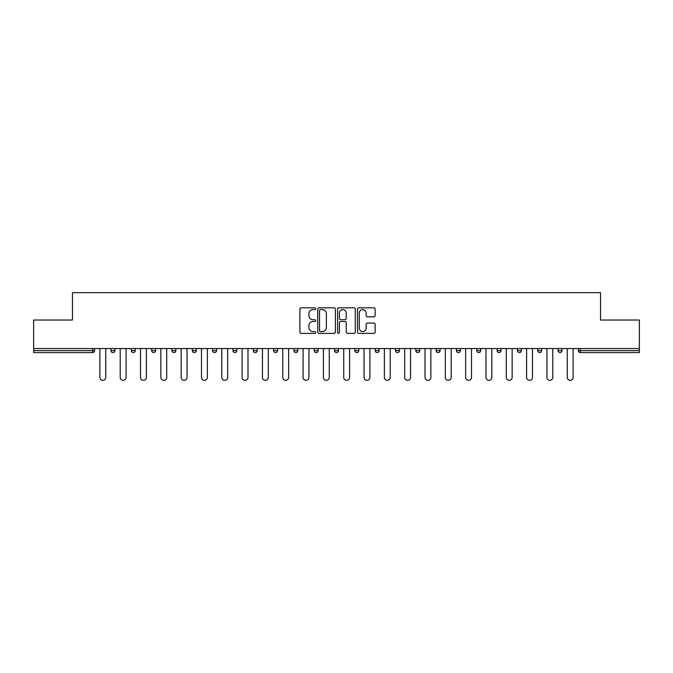 <?xml version="1.0" encoding="UTF-8"?>
<svg xmlns="http://www.w3.org/2000/svg" width="673" height="673" viewBox="0 0 673 673"><rect width="100%" height="100%" fill="white"/><g stroke="black" fill="none" stroke-linecap="round" stroke-linejoin="round"><path stroke-width="1.01" d="M315.662 308.722A0.892 0.892 0 0 0 314.762 307.822L301.176 307.822A1.279 1.279 0 0 0 299.897 309.1L299.897 332.117A1.279 1.279 0 0 0 301.176 333.396L314.762 333.396A0.892 0.892 0 0 0 315.662 332.496A0.892 0.892 0 0 0 314.762 331.604L313.004 331.604A4.088 4.088 0 0 1 308.915 327.515L308.915 325.597A4.088 4.088 0 0 1 313.004 321.501L314.762 321.501A0.892 0.892 0 0 0 315.662 320.609A0.892 0.892 0 0 0 314.762 319.717L313.004 319.717A4.088 4.088 0 0 1 308.915 315.62L308.915 313.702A4.088 4.088 0 0 1 313.004 309.614L314.762 309.614A0.892 0.892 0 0 0 315.662 308.722M373.868 316.84A1.279 1.279 0 0 0 375.147 315.561L375.147 309.1A1.279 1.279 0 0 0 373.868 307.822L358.776 307.822A1.279 1.279 0 0 0 357.498 309.1L357.498 332.117A1.279 1.279 0 0 0 358.776 333.396L373.868 333.396A1.279 1.279 0 0 0 375.147 332.117L375.147 324.319A1.279 1.279 0 0 0 373.868 323.04L367.408 323.04A1.279 1.279 0 0 0 366.129 324.319L366.129 328.18A3.424 3.424 0 0 1 362.713 331.604A3.424 3.424 0 0 1 359.289 328.18L359.289 313.029A3.424 3.424 0 0 1 362.713 309.614A3.424 3.424 0 0 1 366.129 313.029L366.129 315.561A1.279 1.279 0 0 0 367.408 316.84L373.868 316.84M33.65 348.547L33.65 320.02L72.465 320.02L72.465 292.671L600.535 292.671L600.535 320.02L639.35 320.02L639.35 348.547L33.65 348.547L33.65 350.633L92.655 350.633L92.655 348.547M335.381 309.1A1.279 1.279 0 0 0 334.102 307.822L319.019 307.822A1.279 1.279 0 0 0 317.74 309.1L317.74 332.117A1.279 1.279 0 0 0 319.019 333.396L334.102 333.396A1.279 1.279 0 0 0 335.381 332.117L335.381 309.1M338.898 307.822L353.981 307.822A1.279 1.279 0 0 1 355.26 309.1L355.26 332.117A1.279 1.279 0 0 1 353.981 333.396L347.529 333.396A1.279 1.279 0 0 1 346.25 332.117L346.25 322.779A1.279 1.279 0 0 0 344.971 321.501L340.689 321.501A1.279 1.279 0 0 0 339.411 322.779L339.411 332.496A0.892 0.892 0 0 1 338.511 333.396A0.892 0.892 0 0 1 337.619 332.496L337.619 309.1A1.279 1.279 0 0 1 338.898 307.822M92.655 352.585A1.952 1.952 0 0 0 94.607 350.633L92.655 350.633L92.655 352.585A1.952 1.952 0 0 0 94.607 350.633L94.607 348.547L94.607 350.633A1.952 1.952 0 0 1 92.655 352.585L33.65 352.585L33.65 350.633M639.35 348.547L639.35 352.585L580.345 352.585A1.952 1.952 0 0 1 578.393 350.633L578.393 348.547L578.393 350.633L639.35 350.633M111.02 348.547L111.02 350.633L111.02 348.547M112.98 352.585A1.952 1.952 0 0 1 111.02 350.633A1.952 1.952 0 0 0 112.98 352.585A1.952 1.952 0 0 0 114.932 350.633L114.932 348.547L114.932 350.633A1.952 1.952 0 0 1 112.98 352.585A1.952 1.952 0 0 1 111.02 350.633L114.932 350.633A1.952 1.952 0 0 1 112.98 352.585M131.344 348.547L131.344 350.633L131.344 348.547M135.248 348.547L135.248 350.633L135.248 348.547M151.661 348.547L151.661 350.633L151.661 348.547M155.572 348.547L155.572 350.633A1.952 1.952 0 0 1 153.621 352.585A1.952 1.952 0 0 1 151.661 350.633A1.952 1.952 0 0 0 153.621 352.585A1.952 1.952 0 0 0 155.572 350.633A1.952 1.952 0 0 1 153.621 352.585A1.952 1.952 0 0 1 151.661 350.633L155.572 350.633M171.985 348.547L171.985 350.633L171.985 348.547M175.889 348.547L175.889 350.633L175.889 348.547M192.301 348.547L192.301 350.633L192.301 348.547M196.213 348.547L196.213 350.633L196.213 348.547M216.529 348.547L216.529 350.633L212.626 350.633A1.952 1.952 0 0 0 214.578 352.585A1.952 1.952 0 0 1 212.626 350.633L212.626 348.547M232.942 348.547L232.942 350.633L232.942 348.547M236.854 348.547L236.854 350.633L236.854 348.547M253.267 348.547L253.267 350.633L253.267 348.547M257.17 348.547L257.17 350.633L257.17 348.547M273.583 348.547L273.583 350.633L273.583 348.547M277.495 348.547L277.495 350.633A1.952 1.952 0 0 1 275.543 352.585A1.952 1.952 0 0 1 273.583 350.633A1.952 1.952 0 0 0 275.543 352.585A1.952 1.952 0 0 1 273.583 350.633L277.495 350.633A1.952 1.952 0 0 1 275.543 352.585M293.908 348.547L293.908 350.633L293.908 348.547M297.811 348.547L297.811 350.633L297.811 348.547M318.136 348.547L318.136 350.633L314.224 350.633A1.952 1.952 0 0 0 316.184 352.585A1.952 1.952 0 0 1 314.224 350.633L314.224 348.547M334.548 348.547L334.548 350.633L334.548 348.547M338.452 348.547L338.452 350.633L338.452 348.547M354.864 348.547L354.864 350.633L354.864 348.547M358.776 348.547L358.776 350.633L358.776 348.547M379.092 348.547L379.092 350.633A1.952 1.952 0 0 1 377.141 352.585A1.952 1.952 0 0 1 375.189 350.633L375.189 348.547M399.417 348.547L399.417 350.633A1.952 1.952 0 0 1 397.457 352.585A1.952 1.952 0 0 1 395.505 350.633L395.505 348.547M419.733 348.547L419.733 350.633A1.952 1.952 0 0 1 417.782 352.585A1.952 1.952 0 0 1 415.83 350.633L415.83 348.547M440.058 348.547L440.058 350.633A1.952 1.952 0 0 1 438.098 352.585A1.952 1.952 0 0 1 436.146 350.633L436.146 348.547M458.422 352.585A1.952 1.952 0 0 0 460.374 350.633L460.374 348.547L460.374 350.633A1.952 1.952 0 0 1 458.422 352.585A1.952 1.952 0 0 1 456.471 350.633L456.471 348.547M480.699 348.547L480.699 350.633A1.952 1.952 0 0 1 478.739 352.585A1.952 1.952 0 0 1 476.787 350.633L476.787 348.547M497.111 348.547L497.111 350.633L497.111 348.547M501.015 348.547L501.015 350.633A1.952 1.952 0 0 1 499.063 352.585A1.952 1.952 0 0 1 497.111 350.633L501.015 350.633A1.952 1.952 0 0 1 499.063 352.585M519.379 352.585A1.952 1.952 0 0 0 521.339 350.633L521.339 348.547L521.339 350.633A1.952 1.952 0 0 1 519.379 352.585A1.952 1.952 0 0 1 517.428 350.633L517.428 348.547M537.752 348.547L537.752 350.633L537.752 348.547M541.656 348.547L541.656 350.633A1.952 1.952 0 0 1 539.704 352.585A1.952 1.952 0 0 1 537.752 350.633L541.656 350.633A1.952 1.952 0 0 1 539.704 352.585A1.952 1.952 0 0 0 541.656 350.633M558.068 350.633A1.952 1.952 0 0 0 560.02 352.585A1.952 1.952 0 0 0 561.98 350.633L561.98 348.547L561.98 350.633L558.068 350.633A1.952 1.952 0 0 0 560.02 352.585A1.952 1.952 0 0 1 558.068 350.633L558.068 348.547M133.296 352.585A1.952 1.952 0 0 1 131.344 350.633A1.952 1.952 0 0 0 133.296 352.585A1.952 1.952 0 0 0 135.248 350.633A1.952 1.952 0 0 1 133.296 352.585A1.952 1.952 0 0 1 131.344 350.633L135.248 350.633A1.952 1.952 0 0 1 133.296 352.585M173.937 352.585A1.952 1.952 0 0 1 171.985 350.633A1.952 1.952 0 0 0 173.937 352.585A1.952 1.952 0 0 0 175.889 350.633A1.952 1.952 0 0 1 173.937 352.585A1.952 1.952 0 0 1 171.985 350.633L175.889 350.633A1.952 1.952 0 0 1 173.937 352.585M194.261 352.585A1.952 1.952 0 0 1 192.301 350.633A1.952 1.952 0 0 0 194.261 352.585A1.952 1.952 0 0 0 196.213 350.633A1.952 1.952 0 0 1 194.261 352.585A1.952 1.952 0 0 1 192.301 350.633L196.213 350.633A1.952 1.952 0 0 1 194.261 352.585M214.578 352.585A1.952 1.952 0 0 0 216.529 350.633A1.952 1.952 0 0 1 214.578 352.585A1.952 1.952 0 0 1 212.626 350.633M234.902 352.585A1.952 1.952 0 0 1 232.942 350.633A1.952 1.952 0 0 0 234.902 352.585A1.952 1.952 0 0 0 236.854 350.633A1.952 1.952 0 0 1 234.902 352.585A1.952 1.952 0 0 1 232.942 350.633L236.854 350.633A1.952 1.952 0 0 1 234.902 352.585M255.218 352.585A1.952 1.952 0 0 1 253.267 350.633L257.17 350.633A1.952 1.952 0 0 1 255.218 352.585A1.952 1.952 0 0 0 257.17 350.633A1.952 1.952 0 0 1 255.218 352.585M295.859 352.585A1.952 1.952 0 0 1 293.908 350.633A1.952 1.952 0 0 0 295.859 352.585A1.952 1.952 0 0 0 297.811 350.633A1.952 1.952 0 0 1 295.859 352.585A1.952 1.952 0 0 1 293.908 350.633L297.811 350.633A1.952 1.952 0 0 1 295.859 352.585M318.136 350.633A1.952 1.952 0 0 1 316.184 352.585A1.952 1.952 0 0 0 318.136 350.633A1.952 1.952 0 0 1 316.184 352.585A1.952 1.952 0 0 1 314.224 350.633M336.5 352.585A1.952 1.952 0 0 1 334.548 350.633L338.452 350.633A1.952 1.952 0 0 1 336.5 352.585A1.952 1.952 0 0 0 338.452 350.633M356.816 352.585A1.952 1.952 0 0 1 354.864 350.633A1.952 1.952 0 0 0 356.816 352.585A1.952 1.952 0 0 0 358.776 350.633A1.952 1.952 0 0 1 356.816 352.585A1.952 1.952 0 0 1 354.864 350.633L358.776 350.633A1.952 1.952 0 0 1 356.816 352.585M320.424 309.614A0.892 0.892 0 0 0 319.524 310.505L319.524 330.712A0.892 0.892 0 0 0 320.424 331.604L322.274 331.604A4.088 4.088 0 0 0 326.371 327.515L326.371 313.702A4.088 4.088 0 0 0 322.274 309.614L320.424 309.614M346.25 313.096A3.424 3.424 0 0 0 342.826 309.673A3.424 3.424 0 0 0 339.411 313.096L339.411 318.438A1.279 1.279 0 0 0 340.689 319.717L344.971 319.717A1.279 1.279 0 0 0 346.25 318.438L346.25 313.096M99.89 377.402L99.89 348.547L99.89 377.402A2.928 2.928 0 0 0 102.818 380.329A2.928 2.928 0 0 0 105.745 377.402L105.745 348.547M120.206 377.402L120.206 348.547L120.206 377.402A2.928 2.928 0 0 0 123.134 380.329A2.928 2.928 0 0 0 126.07 377.402L126.07 348.547M140.531 377.402L140.531 348.547L140.531 377.402A2.928 2.928 0 0 0 143.458 380.329A2.928 2.928 0 0 0 146.386 377.402L146.386 348.547M160.847 377.402L160.847 348.547L160.847 377.402A2.928 2.928 0 0 0 163.775 380.329A2.928 2.928 0 0 0 166.711 377.402L166.711 348.547M181.163 377.402L181.163 348.547L181.163 377.402A2.928 2.928 0 0 0 184.099 380.329A2.928 2.928 0 0 0 187.027 377.402L187.027 348.547M201.488 377.402L201.488 348.547L201.488 377.402A2.928 2.928 0 0 0 204.415 380.329A2.928 2.928 0 0 0 207.351 377.402L207.351 348.547M221.804 377.402L221.804 348.547L221.804 377.402A2.928 2.928 0 0 0 224.74 380.329A2.928 2.928 0 0 0 227.667 377.402L227.667 348.547M242.129 377.402L242.129 348.547L242.129 377.402A2.928 2.928 0 0 0 245.056 380.329A2.928 2.928 0 0 0 247.992 377.402L247.992 348.547M262.445 377.402L262.445 348.547L262.445 377.402A2.928 2.928 0 0 0 265.381 380.329A2.928 2.928 0 0 0 268.308 377.402L268.308 348.547M282.769 377.402L282.769 348.547L282.769 377.402A2.928 2.928 0 0 0 285.697 380.329A2.928 2.928 0 0 0 288.633 377.402L288.633 348.547M303.086 377.402L303.086 348.547L303.086 377.402A2.928 2.928 0 0 0 306.022 380.329A2.928 2.928 0 0 0 308.949 377.402L308.949 348.547M323.41 377.402L323.41 348.547L323.41 377.402A2.928 2.928 0 0 0 326.338 380.329A2.928 2.928 0 0 0 329.274 377.402L329.274 348.547M343.726 377.402L343.726 348.547L343.726 377.402A2.928 2.928 0 0 0 346.662 380.329A2.928 2.928 0 0 0 349.59 377.402L349.59 348.547M364.051 377.402L364.051 348.547L364.051 377.402A2.928 2.928 0 0 0 366.978 380.329A2.928 2.928 0 0 0 369.914 377.402L369.914 348.547M384.367 377.402L384.367 348.547L384.367 377.402A2.928 2.928 0 0 0 387.303 380.329A2.928 2.928 0 0 0 390.231 377.402L390.231 348.547M404.692 377.402L404.692 348.547L404.692 377.402A2.928 2.928 0 0 0 407.619 380.329A2.928 2.928 0 0 0 410.555 377.402L410.555 348.547M425.008 377.402L425.008 348.547L425.008 377.402A2.928 2.928 0 0 0 427.944 380.329A2.928 2.928 0 0 0 430.871 377.402L430.871 348.547M445.333 377.402L445.333 348.547L445.333 377.402A2.928 2.928 0 0 0 448.26 380.329A2.928 2.928 0 0 0 451.196 377.402L451.196 348.547M465.649 377.402L465.649 348.547L465.649 377.402A2.928 2.928 0 0 0 468.585 380.329A2.928 2.928 0 0 0 471.512 377.402L471.512 348.547M485.973 377.402L485.973 348.547L485.973 377.402A2.928 2.928 0 0 0 488.901 380.329A2.928 2.928 0 0 0 491.837 377.402L491.837 348.547M506.289 377.402L506.289 348.547L506.289 377.402A2.928 2.928 0 0 0 509.225 380.329A2.928 2.928 0 0 0 512.153 377.402L512.153 348.547M526.614 377.402L526.614 348.547L526.614 377.402A2.928 2.928 0 0 0 529.542 380.329A2.928 2.928 0 0 0 532.469 377.402L532.469 348.547M546.93 377.402L546.93 348.547L546.93 377.402A2.928 2.928 0 0 0 549.866 380.329A2.928 2.928 0 0 0 552.794 377.402L552.794 348.547M567.255 377.402L567.255 348.547L567.255 377.402A2.928 2.928 0 0 0 570.182 380.329A2.928 2.928 0 0 0 573.11 377.402L573.11 348.547M580.345 348.547L580.345 352.585M377.141 352.585A1.952 1.952 0 0 0 379.092 350.633L375.189 350.633M397.457 352.585A1.952 1.952 0 0 0 399.417 350.633L395.505 350.633M417.782 352.585A1.952 1.952 0 0 0 419.733 350.633L415.83 350.633M438.098 352.585A1.952 1.952 0 0 0 440.058 350.633L436.146 350.633M460.374 350.633L456.471 350.633M478.739 352.585A1.952 1.952 0 0 0 480.699 350.633L476.787 350.633M521.339 350.633L517.428 350.633M560.02 352.585A1.952 1.952 0 0 0 561.98 350.633"/></g></svg>
